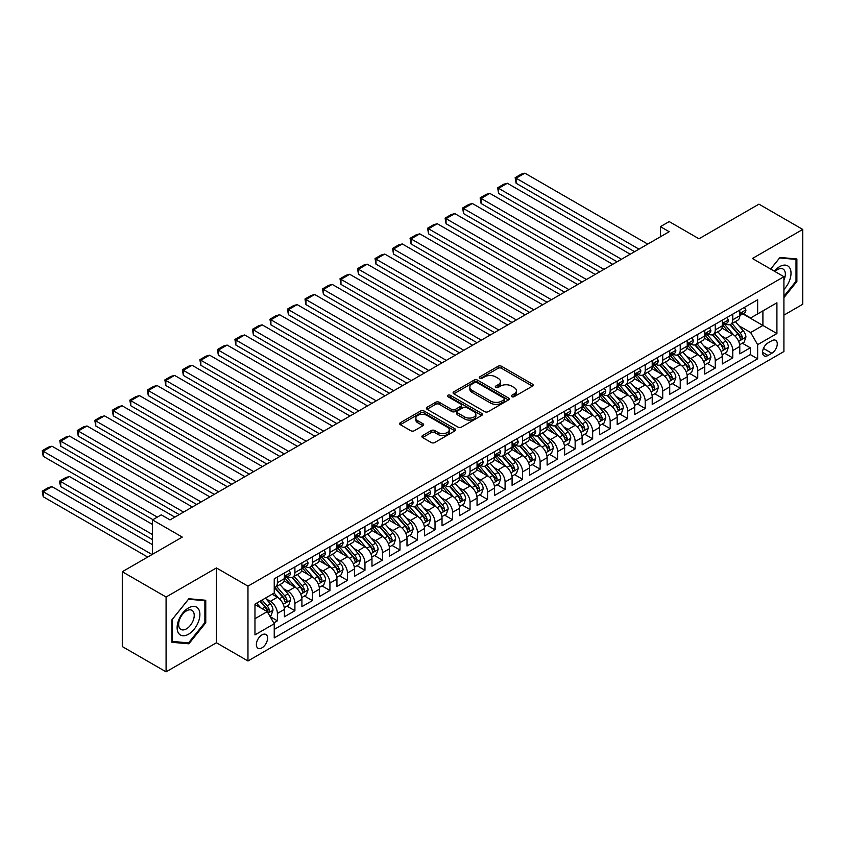 <?xml version="1.0" encoding="UTF-8"?>
<svg xmlns="http://www.w3.org/2000/svg" width="845" height="845" viewBox="0 0 845 845"><rect width="100%" height="100%" fill="white"/><g stroke="black" fill="none" stroke-linecap="round" stroke-linejoin="round"><path stroke-width="1.27" d="M511.785 396.664A1.701 0.982 0 0 0 514.193 396.664L532.466 386.123A2.429 1.405 0 0 0 533.174 385.13A2.429 1.405 0 0 0 532.466 384.137L501.518 366.265A2.429 1.405 0 0 0 498.075 366.265L479.812 376.817A1.701 0.982 0 0 0 479.316 377.514A1.701 0.982 0 0 0 479.812 378.201A1.701 0.982 0 0 0 482.22 378.201L484.586 376.838A7.785 4.489 0 0 1 495.582 376.838L498.159 378.328A7.785 4.489 0 0 1 500.441 381.507A7.785 4.489 0 0 1 498.159 384.686L495.804 386.049A1.701 0.982 0 0 0 495.297 386.746A1.701 0.982 0 0 0 495.804 387.433A1.701 0.982 0 0 0 498.201 387.433L500.567 386.07A7.785 4.489 0 0 1 511.574 386.07L514.151 387.559A7.785 4.489 0 0 1 516.432 390.739A7.785 4.489 0 0 1 514.151 393.907L511.785 395.28A1.701 0.982 0 0 0 511.288 395.967A1.701 0.982 0 0 0 511.785 396.664L511.785 395.28M261.971 647.83A7.922 4.574 120 0 0 267.157 640.837A7.922 4.574 120 0 0 265.943 634.489A7.922 4.574 120 0 0 261.971 634.88A7.922 4.574 120 0 0 256.796 641.862A7.922 4.574 120 0 0 258.01 648.221A7.922 4.574 120 0 0 261.971 647.83M422.606 435.555A2.429 1.405 0 0 0 421.887 436.548A2.429 1.405 0 0 0 422.606 437.541L431.288 442.548A2.429 1.405 0 0 0 434.721 442.548L455.011 430.834A2.429 1.405 0 0 0 455.719 429.841A2.429 1.405 0 0 0 455.011 428.848L424.063 410.987A2.429 1.405 0 0 0 420.63 410.987L400.34 422.701A2.429 1.405 0 0 0 399.632 423.694A2.429 1.405 0 0 0 400.34 424.686L410.828 430.739A2.429 1.405 0 0 0 414.261 430.739L422.944 425.722A2.429 1.405 0 0 0 423.662 424.729A2.429 1.405 0 0 0 422.944 423.736L417.747 420.736A6.506 3.75 0 0 1 415.846 418.085A6.506 3.75 0 0 1 419.859 414.61A6.506 3.75 0 0 1 426.947 415.423L447.322 427.19A6.506 3.75 0 0 1 449.223 429.841A6.506 3.75 0 0 1 445.209 433.316A6.506 3.75 0 0 1 438.122 432.503L434.721 430.538A2.429 1.405 0 0 0 431.288 430.538L422.606 435.555L422.606 437.541M783.917 315.132L802.75 304.263L802.75 229.428L758.958 204.152L698.973 238.786L669.198 221.591L660.441 226.65L669.198 231.71L170.025 519.907L161.268 514.848L152.512 519.907L152.512 554.288M166.085 597.014L166.085 671.838L216.436 642.77L216.436 567.935L166.085 597.014L122.293 571.727L182.277 537.093L152.512 519.907M216.436 567.935L247.965 586.145L783.917 276.706L783.917 351.541L247.965 660.97L247.965 586.145M802.75 229.428L752.399 258.507L783.917 276.706M484.755 411.684A2.429 1.405 0 0 0 488.188 411.684L508.479 399.97A2.429 1.405 0 0 0 509.186 398.977A2.429 1.405 0 0 0 508.479 397.984L477.531 380.113A2.429 1.405 0 0 0 474.098 380.113L453.807 391.826A2.429 1.405 0 0 0 453.1 392.819A2.429 1.405 0 0 0 453.807 393.812L484.755 411.684M448.558 397.034A1.701 0.982 0 0 1 450.279 397.277L450.279 395.249L481.745 413.416A2.429 1.405 0 0 1 482.453 414.409A2.429 1.405 0 0 1 481.745 415.402L461.454 427.116A2.429 1.405 0 0 1 458.022 427.116L427.074 409.244L435.756 404.269L435.756 402.252L427.074 407.258A2.429 1.405 0 0 0 426.366 408.251A2.429 1.405 0 0 0 427.074 409.244L427.074 407.258M435.756 404.269A2.429 1.405 0 0 1 439.199 404.269L439.199 402.252A2.429 1.405 0 0 0 435.756 402.252M439.199 402.252L451.748 409.498A2.429 1.405 0 0 0 455.18 409.498L460.947 406.17A2.429 1.405 0 0 0 461.655 405.178A2.429 1.405 0 0 0 460.947 404.185L447.871 396.643A1.701 0.982 0 0 1 447.375 395.946A1.701 0.982 0 0 1 448.431 395.037A1.701 0.982 0 0 1 450.279 395.249M166.085 671.838L122.293 646.562L122.293 571.727M273.759 622.923L277.392 620.821L270.115 616.628M265.985 598.767L270.379 601.313A9.908 5.725 60 0 1 277.392 613.438L284.395 609.403L284.395 616.776L294.905 610.713L286.93 606.108M283.497 588.659L287.902 591.194A9.908 5.725 60 0 1 294.905 603.33L301.908 599.285L301.908 606.668L312.418 600.605L304.453 596M301.01 578.55L305.415 581.085A9.908 5.725 60 0 1 312.418 593.222L319.421 589.176L319.421 596.559L329.93 590.486L321.966 585.891M318.533 568.431L322.927 570.977A9.908 5.725 60 0 1 329.93 583.103L336.944 579.057L336.944 586.441L347.453 580.378L339.479 575.772M336.046 558.323L340.44 560.858A9.908 5.725 60 0 1 347.453 572.995L354.456 568.949L354.456 576.332L364.966 570.269L356.991 565.664M353.559 548.204L357.953 550.75A9.908 5.725 60 0 1 364.966 562.886L371.969 558.841L371.969 566.224L382.479 560.15L374.504 555.556M371.071 538.096L375.476 540.631A9.908 5.725 60 0 1 382.479 552.767L389.482 548.722L389.482 556.105L399.991 550.042L392.027 545.437M388.594 527.988L392.988 530.523A9.908 5.725 60 0 1 399.991 542.659L406.994 538.614L406.994 545.997L417.504 539.923L409.54 535.329M406.107 517.869L410.501 520.414A9.908 5.725 60 0 1 417.504 532.551L424.517 528.505L424.517 535.878L435.027 529.815L427.052 525.21M423.62 507.76L428.014 510.295A9.908 5.725 60 0 1 435.027 522.432L442.03 518.386L442.03 525.77L452.54 519.707L444.565 515.101M441.132 497.652L445.537 500.187A9.908 5.725 60 0 1 452.54 512.323L459.543 508.278L459.543 515.661L470.052 509.588L462.088 504.993M458.645 487.533L463.049 490.079A9.908 5.725 60 0 1 470.052 502.205L477.055 498.159L477.055 505.542L487.565 499.479L479.601 494.874M476.168 477.425L480.562 479.96A9.908 5.725 60 0 1 487.565 492.096L494.578 488.051L494.578 495.434L505.088 489.371L497.113 484.766M493.681 467.306L498.075 469.852A9.908 5.725 60 0 1 505.088 481.988L512.091 477.943L512.091 485.326L522.601 479.252L514.626 474.658M511.193 457.198L515.587 459.733A9.908 5.725 60 0 1 522.601 471.869L529.604 467.824L529.604 475.207L540.113 469.144L532.139 464.539M528.706 447.089L533.111 449.624A9.908 5.725 60 0 1 540.113 461.761L547.116 457.715L547.116 465.099L557.626 459.036L549.662 454.43M546.229 436.971L550.623 439.516A9.908 5.725 60 0 1 557.626 451.652L564.629 447.607L564.629 454.99L575.139 448.917L567.175 444.322M563.742 426.862L568.136 429.397A9.908 5.725 60 0 1 575.139 441.534L582.152 437.488L582.152 444.871L592.662 438.808L584.687 434.203M581.254 416.754L585.648 419.289A9.908 5.725 60 0 1 592.662 431.425L599.665 427.38L599.665 434.763L610.174 428.69L602.2 424.095M598.767 406.635L603.172 409.181A9.908 5.725 60 0 1 610.174 421.317L617.177 417.272L617.177 424.644L627.687 418.581L619.723 413.976M616.28 396.527L620.684 399.062A9.908 5.725 60 0 1 627.687 411.198L634.69 407.153L634.69 414.536L645.2 408.473L637.236 403.868M633.803 386.418L638.197 388.953A9.908 5.725 60 0 1 645.2 401.09L652.213 397.044L652.213 404.428L662.723 398.354L654.748 393.759M651.315 376.3L655.709 378.845A9.908 5.725 60 0 1 662.723 390.971L669.726 386.925L669.726 394.309L680.236 388.246L672.261 383.641M668.828 366.191L673.222 368.726A9.908 5.725 60 0 1 680.236 380.863L687.238 376.817L687.238 384.2L697.748 378.137L689.773 373.532M686.341 356.072L690.745 358.618A9.908 5.725 60 0 1 697.748 370.754L704.751 366.709L704.751 374.092L715.261 368.019L707.297 363.424M703.864 345.964L708.258 348.499A9.908 5.725 60 0 1 715.261 360.635L722.264 356.59L722.264 363.973L732.773 357.91L732.773 350.527A9.908 5.725 -120 0 0 725.77 338.391L721.376 335.856M724.809 353.305L732.773 357.91M284.395 609.403A9.908 5.725 -120 0 0 277.392 597.267L272.132 594.225M301.908 599.285A9.908 5.725 -120 0 0 294.905 587.148L284.068 580.895M319.421 589.176A9.908 5.725 -120 0 0 312.418 577.04L301.591 570.787M336.944 579.057A9.908 5.725 -120 0 0 329.93 566.932L319.104 560.679M354.456 568.949A9.908 5.725 -120 0 0 347.453 556.813L336.616 550.56M371.969 558.841A9.908 5.725 -120 0 0 364.966 546.704L354.129 540.451M389.482 548.722A9.908 5.725 -120 0 0 382.479 536.586L371.642 530.333M406.994 538.614A9.908 5.725 -120 0 0 399.991 526.477L389.165 520.224M424.517 528.505A9.908 5.725 -120 0 0 417.504 516.369L406.677 510.116M442.03 518.386A9.908 5.725 -120 0 0 435.027 506.25L424.19 499.997M459.543 508.278A9.908 5.725 -120 0 0 452.54 496.142L441.703 489.889M477.055 498.159A9.908 5.725 -120 0 0 470.052 486.033L459.226 479.78M494.578 488.051A9.908 5.725 -120 0 0 487.565 475.915L476.738 469.662M512.091 477.943A9.908 5.725 -120 0 0 505.088 465.806L494.251 459.553M529.604 467.824A9.908 5.725 -120 0 0 522.601 455.698L511.764 449.434M547.116 457.715A9.908 5.725 -120 0 0 540.113 445.579L529.276 439.326M564.629 447.607A9.908 5.725 -120 0 0 557.626 435.471L546.799 429.218M582.152 437.488A9.908 5.725 -120 0 0 575.139 425.352L564.312 419.099M599.665 427.38A9.908 5.725 -120 0 0 592.662 415.244L581.825 408.991M617.177 417.272A9.908 5.725 -120 0 0 610.174 405.135L599.337 398.882M634.69 407.153A9.908 5.725 -120 0 0 627.687 395.016L616.861 388.763M652.213 397.044A9.908 5.725 -120 0 0 645.2 384.908L634.373 378.655M669.726 386.925A9.908 5.725 -120 0 0 662.723 374.8L651.886 368.547M687.238 376.817A9.908 5.725 -120 0 0 680.236 364.681L669.398 358.428M704.751 366.709A9.908 5.725 -120 0 0 697.748 354.573L686.911 348.32M722.264 356.59A9.908 5.725 -120 0 0 715.261 344.464L704.434 338.201M771.834 340.715L767.978 342.943A7.679 4.436 120 0 0 762.972 349.714A7.679 4.436 120 0 0 764.144 355.861A7.679 4.436 120 0 0 767.978 355.481L771.834 353.252A7.679 4.436 120 0 0 776.851 346.492A7.679 4.436 120 0 0 775.678 340.334A7.679 4.436 120 0 0 771.834 340.715M254.968 618.698L267.231 611.622L274.234 623.758L274.234 637.912L757.648 358.819L757.648 344.665L750.645 332.529L738.889 325.737M274.234 623.758L254.968 634.88L254.968 604.143L274.234 593.021L274.234 578.857L757.648 299.764L757.648 313.917L776.914 302.795L776.914 333.543L757.648 344.665M287.807 576.586L287.902 576.639A9.908 5.725 60 0 0 292.856 577.124L299.859 573.079A9.908 5.725 -120 0 0 301.908 568.548L301.908 562.886M305.32 566.467L305.415 566.52A9.908 5.725 60 0 0 310.368 567.016L317.371 562.971A9.908 5.725 -120 0 0 319.421 558.429L319.421 552.767M322.832 556.359L322.927 556.411A9.908 5.725 60 0 0 327.881 556.897L334.884 552.852A9.908 5.725 -120 0 0 336.944 548.32L336.944 542.659M340.355 546.25L340.44 546.303A9.908 5.725 60 0 0 345.394 546.789L352.407 542.744A9.908 5.725 -120 0 0 354.456 538.212L354.456 532.54M357.868 536.131L357.953 536.184A9.908 5.725 60 0 0 362.906 536.681L369.92 532.635A9.908 5.725 -120 0 0 371.969 528.093L371.969 522.432M375.381 526.023L375.476 526.076A9.908 5.725 60 0 0 380.43 526.562L387.433 522.516A9.908 5.725 -120 0 0 389.482 517.985L389.482 512.323M392.893 515.904L392.988 515.957A9.908 5.725 60 0 0 397.942 516.453L404.945 512.408A9.908 5.725 -120 0 0 406.994 507.877L406.994 502.205M410.406 505.796L410.501 505.849A9.908 5.725 60 0 0 415.455 506.345L422.458 502.3A9.908 5.725 -120 0 0 424.517 497.758L424.517 492.096M427.929 495.688L428.014 495.74A9.908 5.725 60 0 0 432.967 496.226L439.981 492.181A9.908 5.725 -120 0 0 442.03 487.649L442.03 481.988M445.442 485.569L445.537 485.621A9.908 5.725 60 0 0 450.491 486.118L457.494 482.072A9.908 5.725 -120 0 0 459.543 477.531L459.543 471.869M462.954 475.46L463.049 475.513A9.908 5.725 60 0 0 468.003 475.999L475.006 471.954A9.908 5.725 -120 0 0 477.055 467.422L477.055 461.761M480.467 465.352L480.562 465.405A9.908 5.725 60 0 0 485.516 465.891L492.519 461.845A9.908 5.725 -120 0 0 494.578 457.314L494.578 451.652M497.99 455.233L498.075 455.286A9.908 5.725 60 0 0 503.028 455.782L510.042 451.737A9.908 5.725 -120 0 0 512.091 447.195L512.091 441.534M515.503 445.125L515.587 445.178A9.908 5.725 60 0 0 520.541 445.664L527.555 441.618A9.908 5.725 -120 0 0 529.604 437.087L529.604 431.425M533.015 435.006L533.111 435.069A9.908 5.725 60 0 0 538.064 435.555L545.067 431.51A9.908 5.725 -120 0 0 547.116 426.978L547.116 421.306M550.528 424.898L550.623 424.95A9.908 5.725 60 0 0 555.577 425.447L562.58 421.401A9.908 5.725 -120 0 0 564.629 416.86L564.629 411.198M568.041 414.789L568.136 414.842A9.908 5.725 60 0 0 573.09 415.328L580.092 411.283A9.908 5.725 -120 0 0 582.152 406.751L582.152 401.09M585.564 404.67L585.648 404.723A9.908 5.725 60 0 0 590.602 405.22L597.616 401.174A9.908 5.725 -120 0 0 599.665 396.643L599.665 390.971M603.077 394.562L603.172 394.615A9.908 5.725 60 0 0 608.125 395.111L615.128 391.066A9.908 5.725 -120 0 0 617.177 386.524L617.177 380.863M620.589 384.454L620.684 384.507A9.908 5.725 60 0 0 625.638 384.993L632.641 380.947A9.908 5.725 -120 0 0 634.69 376.416L634.69 370.754M638.102 374.335L638.197 374.388A9.908 5.725 60 0 0 643.151 374.884L650.154 370.839A9.908 5.725 -120 0 0 652.213 366.297L652.213 360.635M655.625 364.227L655.709 364.279A9.908 5.725 60 0 0 660.663 364.765L667.677 360.72A9.908 5.725 -120 0 0 669.726 356.189L669.726 350.527M673.138 354.118L673.222 354.171A9.908 5.725 60 0 0 678.176 354.657L685.189 350.612A9.908 5.725 -120 0 0 687.238 346.08L687.238 340.419M690.65 343.999L690.745 344.052A9.908 5.725 60 0 0 695.699 344.549L702.702 340.503A9.908 5.725 -120 0 0 704.751 335.961L704.751 330.3M708.163 333.891L708.258 333.944A9.908 5.725 60 0 0 713.212 334.43L720.215 330.384A9.908 5.725 -120 0 0 722.264 325.853L722.264 320.192M274.234 629.419L750.297 354.573L750.297 347.791L739.787 353.865L739.787 346.482A9.908 5.725 -120 0 0 732.773 334.345L721.947 328.092M725.675 323.772L725.77 323.825A9.908 5.725 -120 0 0 730.724 324.322A9.908 5.725 -120 0 0 732.773 319.79L732.773 314.118M730.724 324.322L737.727 320.276A9.908 5.725 -120 0 0 739.787 315.745L739.787 310.073M277.392 577.04L277.392 582.701A9.908 5.725 60 0 1 275.333 587.233A9.908 5.725 60 0 1 274.234 587.634M275.333 587.233L282.346 583.198A9.908 5.725 -120 0 0 284.395 578.656L284.395 572.995M294.905 566.932L294.905 572.593A9.908 5.725 60 0 1 292.856 577.124M312.418 556.813L312.418 562.474A9.908 5.725 60 0 1 310.368 567.016M329.93 546.704L329.93 552.366A9.908 5.725 60 0 1 327.881 556.897M347.453 536.586L347.453 542.258A9.908 5.725 60 0 1 345.394 546.789M364.966 526.477L364.966 532.139A9.908 5.725 60 0 1 362.906 536.681M382.479 516.369L382.479 522.03A9.908 5.725 60 0 1 380.43 526.562M399.991 506.25L399.991 511.912A9.908 5.725 60 0 1 397.942 516.453M417.504 496.142L417.504 501.803A9.908 5.725 60 0 1 415.455 506.345M435.027 486.033L435.027 491.695A9.908 5.725 60 0 1 432.967 496.226M452.54 475.915L452.54 481.576A9.908 5.725 60 0 1 450.491 486.118M470.052 465.806L470.052 471.468A9.908 5.725 60 0 1 468.003 475.999M487.565 455.698L487.565 461.359A9.908 5.725 60 0 1 485.516 465.891M505.088 445.579L505.088 451.241A9.908 5.725 60 0 1 503.028 455.782M522.601 435.471L522.601 441.132A9.908 5.725 60 0 1 520.541 445.664M540.113 425.352L540.113 431.024A9.908 5.725 60 0 1 538.064 435.555M557.626 415.244L557.626 420.905A9.908 5.725 60 0 1 555.577 425.447M575.139 405.135L575.139 410.797A9.908 5.725 60 0 1 573.09 415.328M592.662 395.016L592.662 400.678A9.908 5.725 60 0 1 590.602 405.22M610.174 384.908L610.174 390.57A9.908 5.725 60 0 1 608.125 395.111M627.687 374.8L627.687 380.461A9.908 5.725 60 0 1 625.638 384.993M645.2 364.681L645.2 370.342A9.908 5.725 60 0 1 643.151 374.884M662.723 354.573L662.723 360.234A9.908 5.725 60 0 1 660.663 364.765M680.236 344.454L680.236 350.126A9.908 5.725 60 0 1 678.176 354.657M697.748 334.345L697.748 340.007A9.908 5.725 60 0 1 695.699 344.549M715.261 324.237L715.261 329.899A9.908 5.725 60 0 1 713.212 334.43M715.261 360.635L715.261 368.019M697.748 370.754L697.748 378.137M680.236 380.863L680.236 388.246M662.723 390.971L662.723 398.354M645.2 401.09L645.2 408.473M627.687 411.198L627.687 418.581M610.174 421.317L610.174 428.69M592.662 431.425L592.662 438.808M575.139 441.534L575.139 448.917M557.626 451.652L557.626 459.036M540.113 461.761L540.113 469.144M522.601 471.869L522.601 479.252M505.088 481.988L505.088 489.371M487.565 492.096L487.565 499.479M470.052 502.205L470.052 509.588M452.54 512.323L452.54 519.707M435.027 522.432L435.027 529.815M417.504 532.551L417.504 539.923M399.991 542.659L399.991 550.042M382.479 552.767L382.479 560.15M364.966 562.886L364.966 570.269M347.453 572.995L347.453 580.378M329.93 583.103L329.93 590.486M312.418 593.222L312.418 600.605M294.905 603.33L294.905 610.713M277.392 613.438L277.392 620.821M267.231 611.622L254.968 604.545M750.645 332.529L762.908 325.452L762.908 310.886L776.914 302.795M742.839 313.865L776.914 333.543M743.199 313.664L750.645 317.963L757.648 313.917M216.436 642.77L247.965 660.97M660.441 226.65L660.441 236.769M742.322 343.197L750.297 347.791M750.297 354.573L757.648 358.819M783.917 297.63L796.877 281.501L796.877 258.971L779.977 257.461L770.661 269.048M171.947 642.306L188.847 643.816L205.757 622.786L205.757 600.256L188.847 598.746L171.947 619.765L171.947 642.306M796.011 280.994L796.877 281.501M204.881 622.279L205.757 622.786M187.062 642.781L188.847 643.816M512.471 396.907L514.151 395.935A7.785 4.489 0 0 0 516.432 392.756L516.432 390.739M500.441 381.507L500.441 383.524A7.785 4.489 0 0 1 498.159 386.704L496.48 387.675M532.434 386.144L501.518 368.293A2.429 1.405 0 0 0 498.075 368.293L480.488 378.444M508.447 399.981L477.531 382.141A2.429 1.405 0 0 0 474.098 382.141L453.839 393.833L453.807 391.826M504.18 399.674A1.701 0.982 0 0 0 504.676 398.977A1.701 0.982 0 0 0 504.18 398.28L477.013 382.595A1.701 0.982 0 0 0 474.605 382.595L472.112 384.031A7.785 4.489 0 0 0 469.841 387.211A7.785 4.489 0 0 0 472.112 390.39L490.681 401.111A7.785 4.489 0 0 0 501.687 401.111L504.18 399.674L504.18 401.692A1.701 0.982 0 0 0 504.676 400.995L504.676 398.977M469.841 387.211L469.841 389.239A7.785 4.489 0 0 0 472.112 392.407L472.112 390.39M504.18 401.692L501.687 403.128A7.785 4.489 0 0 1 490.681 403.128L472.112 392.407M439.199 404.269L451.748 411.515A2.429 1.405 0 0 0 455.18 411.515L460.947 408.198A2.429 1.405 0 0 0 461.655 407.205L461.655 405.178M450.279 397.277L481.713 415.423M464.771 417.018A6.506 3.75 0 0 0 471.859 417.831A6.506 3.75 0 0 0 475.872 414.356A6.506 3.75 0 0 0 473.96 411.705L466.789 407.565A2.429 1.405 0 0 0 463.345 407.565L457.589 410.881A2.429 1.405 0 0 0 456.881 411.874A2.429 1.405 0 0 0 457.589 412.867L464.771 417.018L464.771 419.036A6.506 3.75 0 0 0 471.859 419.849A6.506 3.75 0 0 0 475.872 416.384L475.872 414.356M456.881 411.874L456.881 413.902A2.429 1.405 0 0 0 457.589 414.895L457.589 412.867M464.771 419.036L457.589 414.895M449.223 429.841L449.223 431.869A6.506 3.75 0 0 1 445.209 435.333A6.506 3.75 0 0 1 438.122 434.52L434.721 432.566A2.429 1.405 0 0 0 431.288 432.566L422.637 437.552M415.846 418.085L415.846 420.102A6.506 3.75 0 0 0 417.747 422.764L417.747 420.736M422.944 423.736L422.944 425.722L417.747 422.764M454.98 430.855L424.063 413.004A2.429 1.405 0 0 0 420.63 413.004L400.372 424.697M739.639 344.749L744.16 342.13L745.913 337.081A6.559 3.792 -120 0 0 743.357 330.913L735.351 321.649M733.756 334.99L724.609 324.395M516.115 223.724L599.58 271.9L481.09 203.497L480.129 197.878L486.255 194.339L489.846 193.378L481.09 198.438L481.09 203.497M728.548 331.905L723.236 325.758A15.728 9.084 -120 0 0 722.75 325.209M729.837 324.681L737.928 334.05A6.559 3.792 60 0 1 740.273 338.57C741.255 339.891 741.952 339.489 742.375 337.356A6.559 3.792 -120 0 0 740.03 332.835L732.023 323.572M730.312 324.522L739.005 334.599A3.348 1.933 60 0 1 739.85 335.898L742.375 337.356M740.273 338.57L740.748 339.352M638.989 249.148L516.115 178.21L516.115 183.27L634.606 251.683M744.424 307.4L745.913 309.978A6.559 3.792 60 0 1 744.551 312.882L741.223 314.805A6.559 3.792 -120 0 0 742.375 313.294L742.227 312.703M647.745 244.099L524.872 173.162L516.115 178.21L515.154 177.661L521.28 174.123L524.872 173.162M739.998 315.111L740.03 315.111A6.559 3.792 -120 0 0 741.223 314.805M741.519 312.798L742.375 313.294C741.952 312.301 741.255 312.703 740.273 314.498A6.559 3.792 60 0 1 739.787 315.438M516.115 183.27L515.154 177.661M783.917 289.486A16.097 9.295 120 0 0 790.804 270.812A16.097 9.295 120 0 0 779.629 266.65A16.097 9.295 120 0 0 774.358 271.182M783.917 280.117A11.027 6.369 120 0 0 783.072 269.048A11.027 6.369 120 0 0 777.558 269.597A11.027 6.369 120 0 0 775.013 271.562M770.693 269.069L779.629 257.957L796.011 259.415L796.011 281.258L783.917 296.289M794.923 258.792L796.011 259.415M198.364 621.962A16.097 9.295 120 0 0 194.192 606.404A16.097 9.295 120 0 0 178.644 620.198A16.097 9.295 120 0 0 182.805 635.746A16.097 9.295 120 0 0 198.364 621.962M193.178 620.484A11.027 6.369 120 0 0 191.942 610.333A11.027 6.369 120 0 0 179.679 619.279A11.027 6.369 120 0 0 180.914 629.43A11.027 6.369 120 0 0 193.178 620.484M172.126 641.45L172.126 619.617L188.498 599.242L204.881 600.7L204.881 622.543L188.498 642.918L171.947 641.344M203.793 600.077L204.881 600.7M722.126 354.858L726.647 352.249L728.401 347.189A6.559 3.792 -120 0 0 725.844 341.021L717.838 331.758M716.233 345.098L707.085 334.514M498.603 233.833L582.057 282.019L463.578 213.605L462.606 207.997L468.743 204.458L472.334 203.497L463.578 208.546L463.578 213.605M711.036 342.014L705.723 335.866A15.728 9.084 -120 0 0 705.237 335.328M712.314 334.789L720.415 344.158A6.559 3.792 60 0 1 722.75 348.679C723.742 349.999 724.44 349.598 724.852 347.464A6.559 3.792 -120 0 0 722.517 342.943L714.511 333.68M712.789 334.641L721.493 344.707A3.348 1.933 60 0 1 722.338 346.017L724.852 347.464M722.75 348.679L723.236 349.46M704.603 364.966L709.135 362.357L710.888 357.298A6.559 3.792 -120 0 0 708.332 351.14L700.325 341.876M698.72 355.217L689.573 344.623M481.09 243.941L564.544 292.127L446.054 223.724L445.093 218.105L451.219 214.567L454.811 213.605L446.054 218.665L446.054 223.724M693.513 352.133L688.21 345.985A15.728 9.084 -120 0 0 687.724 345.436M694.801 344.897L702.903 354.277A6.559 3.792 60 0 1 705.237 358.798C706.219 360.118 706.927 359.706 707.339 357.583A6.559 3.792 -120 0 0 704.994 353.062L696.998 343.799M695.277 344.749L703.98 354.815A3.348 1.933 60 0 1 704.814 356.125L707.339 357.583M705.237 358.798L705.712 359.569M687.091 375.085L691.622 372.465L693.365 367.417A6.559 3.792 -120 0 0 690.809 361.248L682.813 351.985M681.207 365.325L672.06 354.731M463.578 254.06L547.032 302.246L428.542 233.833L427.581 228.224L433.707 224.675L437.298 223.724L428.542 228.773L428.542 233.833M676 362.241L670.698 356.094A15.728 9.084 -120 0 0 670.201 355.544M677.289 355.016L685.379 364.385A6.559 3.792 60 0 1 687.724 368.906C688.707 370.226 689.414 369.825 689.826 367.691A6.559 3.792 -120 0 0 687.481 363.17L679.486 353.907M677.764 354.858L686.457 364.934A3.348 1.933 60 0 1 687.302 366.234L689.826 367.691M687.724 368.906L688.2 369.687M669.578 385.193L674.099 382.584L675.852 377.525A6.559 3.792 -120 0 0 673.296 371.367L665.29 362.093M663.695 375.433L654.548 364.85M446.054 264.168L529.519 312.354L411.029 243.941L410.068 238.332L416.194 234.794L419.785 233.833L411.029 238.892L411.029 243.941M658.487 372.349L653.174 366.202A15.728 9.084 -120 0 0 652.689 365.663M659.776 365.124L667.867 374.493A6.559 3.792 60 0 1 670.212 379.014C671.194 380.334 671.891 379.933 672.314 377.81A6.559 3.792 -120 0 0 669.969 373.279L661.962 364.015M660.251 364.977L668.944 375.043A3.348 1.933 60 0 1 669.789 376.352L672.314 377.81M670.212 379.014L670.687 379.796M621.466 259.267L498.603 188.329L498.603 193.378L617.093 261.792M726.911 317.509L728.401 320.086A6.559 3.792 60 0 1 727.038 322.991L723.711 324.913A6.559 3.792 -120 0 0 724.852 323.403L724.714 322.822M630.222 254.208L507.359 183.27L498.603 188.329L497.642 187.77L503.768 184.231L507.359 183.27M722.486 325.219L722.517 325.219A6.559 3.792 -120 0 0 723.711 324.913M724.007 322.917L724.852 323.403C724.44 322.41 723.742 322.822 722.75 324.617A6.559 3.792 60 0 1 722.264 325.547M498.603 193.378L497.642 187.77M603.953 269.375L480.129 197.878M709.399 327.617L710.888 330.205A6.559 3.792 60 0 1 709.525 333.11L706.198 335.021A6.559 3.792 -120 0 0 707.339 333.511L707.202 332.93M612.71 264.316L489.846 193.378M704.973 335.338L704.994 335.338A6.559 3.792 -120 0 0 706.198 335.021M706.494 333.025L707.339 333.511C706.927 332.529 706.23 332.93 705.237 334.726A6.559 3.792 60 0 1 704.751 335.666M586.441 279.484L462.606 207.997M691.875 337.736L693.365 340.313A6.559 3.792 60 0 1 692.013 343.218L688.686 345.14A6.559 3.792 -120 0 0 689.826 343.63L689.689 343.049M595.197 274.435L472.334 203.497M687.46 345.447L687.481 345.447A6.559 3.792 -120 0 0 688.686 345.14M688.981 343.133L689.826 343.63C689.414 342.637 688.707 343.038 687.724 344.844A6.559 3.792 60 0 1 687.238 345.774M568.928 289.603L445.093 218.105M674.363 347.844L675.852 350.421A6.559 3.792 60 0 1 674.49 353.326L671.162 355.249A6.559 3.792 -120 0 0 672.314 353.738L672.176 353.157M577.684 284.543L454.811 213.605M669.948 355.555L669.969 355.555A6.559 3.792 -120 0 0 671.162 355.249M671.458 353.252L672.314 353.738C671.902 352.745 671.194 353.157 670.212 354.953A6.559 3.792 60 0 1 669.726 355.882M652.065 395.312L656.586 392.693L658.339 387.633A6.559 3.792 -120 0 0 655.783 381.475L647.777 372.212M646.171 385.552L637.035 374.958M428.542 274.276L511.996 322.463L393.516 254.06L392.545 248.441L398.682 244.902L402.273 243.941L393.516 249L393.516 254.06M640.975 382.468L635.662 376.321A15.728 9.084 -120 0 0 635.176 375.771M642.263 375.233L650.354 384.612A6.559 3.792 60 0 1 652.689 389.133C653.681 390.453 654.379 390.052 654.79 387.918A6.559 3.792 -120 0 0 652.456 383.398L644.45 374.134M642.739 375.085L651.432 385.151A3.348 1.933 60 0 1 652.277 386.461L654.79 387.918M652.689 389.133L653.174 389.915M551.405 299.711L427.581 228.224M656.85 357.963L658.339 360.54A6.559 3.792 60 0 1 656.977 363.445L653.65 365.367A6.559 3.792 -120 0 0 654.79 363.846L654.653 363.265M560.172 294.651L437.298 223.724M652.424 365.674L652.456 365.674A6.559 3.792 -120 0 0 653.65 365.367M653.945 363.361L654.79 363.846C654.379 362.864 653.681 363.265 652.689 365.061A6.559 3.792 60 0 1 652.213 366.001M634.542 405.42L639.073 402.811L640.827 397.752A6.559 3.792 -120 0 0 638.271 391.584L630.264 382.32M628.659 395.661L619.512 385.066M411.029 284.395L494.483 332.581L375.993 264.168L375.032 258.559L381.169 255.021L384.76 254.06L375.993 259.109L375.993 264.168M623.452 392.576L618.149 386.429A15.728 9.084 -120 0 0 617.663 385.88M624.74 385.352L632.842 394.721A6.559 3.792 60 0 1 635.176 399.241C636.169 400.562 636.866 400.16 637.278 398.027A6.559 3.792 -120 0 0 634.944 393.506L626.937 384.243M625.215 385.193L633.919 395.27A3.348 1.933 60 0 1 634.764 396.58L637.278 398.027M635.176 399.241L635.651 400.023M533.892 309.83L410.068 238.332M639.338 368.071L640.827 370.649A6.559 3.792 60 0 1 639.464 373.553L636.137 375.476A6.559 3.792 -120 0 0 637.278 373.965L637.141 373.384M542.648 304.77L419.785 233.833M634.912 375.782L634.944 375.782A6.559 3.792 -120 0 0 636.137 375.476M636.433 373.469L637.278 373.965C636.866 372.972 636.169 373.374 635.176 375.18A6.559 3.792 60 0 1 634.69 376.109M617.03 415.529L621.561 412.92L623.304 407.86A6.559 3.792 -120 0 0 620.748 401.702L612.752 392.429M611.146 405.769L601.999 395.185M393.516 294.504L476.971 342.69L358.481 274.276L357.519 268.668L363.646 265.129L367.237 264.168L358.481 269.228L358.481 274.276M605.939 402.685L600.637 396.548A15.728 9.084 -120 0 0 600.151 395.999M607.228 395.46L615.318 404.829A6.559 3.792 60 0 1 617.663 409.36C618.646 410.681 619.353 410.269 619.765 408.146A6.559 3.792 -120 0 0 617.42 403.625L609.425 394.351M607.703 395.312L616.406 405.378A3.348 1.933 60 0 1 617.241 406.688L619.765 408.146M617.663 409.36L618.139 410.131M516.38 319.938L392.545 248.441M621.825 378.18L623.304 380.757A6.559 3.792 60 0 1 621.952 383.662L618.624 385.584A6.559 3.792 -120 0 0 619.765 384.074L619.628 383.493M525.136 314.879L402.273 243.941M617.399 385.89L617.42 385.89A6.559 3.792 -120 0 0 618.624 385.584M618.92 383.588L619.765 384.074C619.353 383.081 618.656 383.493 617.663 385.288A6.559 3.792 60 0 1 617.177 386.218M599.517 425.648L604.038 423.028L605.791 417.979A6.559 3.792 -120 0 0 603.235 411.811L595.239 402.547M593.634 415.888L584.486 405.294M375.993 304.612L459.458 352.798L340.968 284.395L340.007 278.776L346.133 275.238L349.724 274.276L340.968 279.336L340.968 284.395M588.426 412.804L583.113 406.656A15.728 9.084 -120 0 0 582.627 406.107M589.715 405.579L597.806 414.948A6.559 3.792 60 0 1 600.151 419.469C601.133 420.789 601.83 420.387 602.253 418.254A6.559 3.792 -120 0 0 599.908 413.733L591.912 404.47M590.19 405.42L598.883 415.486A3.348 1.933 60 0 1 599.728 416.796L602.253 418.254M600.151 419.469L600.626 420.25M498.867 330.046L375.032 258.559M604.302 388.299L605.791 390.876A6.559 3.792 60 0 1 604.439 393.781L601.112 395.703A6.559 3.792 -120 0 0 602.253 394.182L602.115 393.601M507.623 324.998L384.76 254.06M599.887 396.009L599.908 396.009A6.559 3.792 -120 0 0 601.112 395.703M601.397 393.696L602.253 394.182C601.841 393.2 601.133 393.601 600.151 395.397A6.559 3.792 60 0 1 599.665 396.337M582.004 435.756L586.525 433.147L588.278 428.088A6.559 3.792 -120 0 0 585.722 421.919L577.716 412.656M576.121 425.996L566.974 415.413M358.481 314.731L441.946 362.917L323.455 294.504L322.494 288.895L328.62 285.356L332.212 284.395L323.455 289.444L323.455 294.504M570.914 422.912L565.601 416.765A15.728 9.084 -120 0 0 565.115 416.215M572.202 415.687L580.293 425.056A6.559 3.792 60 0 1 582.638 429.577C583.62 430.897 584.317 430.496 584.74 428.362A6.559 3.792 -120 0 0 582.395 423.841L574.389 414.578M572.678 415.529L581.371 425.605A3.348 1.933 60 0 1 582.216 426.915L584.74 428.362M582.638 429.577L583.113 430.358M481.354 340.165L357.519 268.668M586.789 398.407L588.278 400.984A6.559 3.792 60 0 1 586.916 403.889L583.589 405.811A6.559 3.792 -120 0 0 584.74 404.301L584.592 403.72M490.111 335.106L367.237 264.168M582.363 406.118L582.395 406.118A6.559 3.792 -120 0 0 583.589 405.811M583.884 403.815L584.74 404.301C584.317 403.308 583.62 403.72 582.638 405.515A6.559 3.792 60 0 1 582.152 406.445M564.492 445.864L569.012 443.255L570.766 438.196A6.559 3.792 -120 0 0 568.21 432.038L560.203 422.775M558.598 436.104L549.451 425.521M340.968 324.839L424.422 373.025L305.943 304.612L304.971 299.003L311.108 295.465L314.699 294.504L305.943 299.563L305.943 304.612M553.401 433.031L548.088 426.883A15.728 9.084 -120 0 0 547.602 426.334M554.679 425.795L562.781 435.175A6.559 3.792 60 0 1 565.115 439.696C566.108 441.016 566.805 440.604 567.217 438.481A6.559 3.792 -120 0 0 564.882 433.96L556.876 424.686M555.154 425.648L563.858 435.714A3.348 1.933 60 0 1 564.703 437.023L567.217 438.481M565.115 439.696L565.601 440.467M463.831 350.274L340.007 278.776M569.276 408.515L570.766 411.092A6.559 3.792 60 0 1 569.403 413.997L566.076 415.92A6.559 3.792 -120 0 0 567.217 414.409L567.079 413.828M472.587 345.214L349.724 274.276M564.851 416.226L564.882 416.226A6.559 3.792 -120 0 0 566.076 415.92M566.372 413.923L567.217 414.409C566.805 413.427 566.108 413.828 565.115 415.624A6.559 3.792 60 0 1 564.629 416.564M546.968 455.983L551.5 453.364L553.253 448.315A6.559 3.792 -120 0 0 550.697 442.146L542.691 432.883M541.085 446.223L531.938 435.629M323.455 334.958L406.91 383.134L288.42 314.731L287.458 309.112L293.585 305.573L297.176 304.612L288.42 309.671L288.42 314.731M535.878 443.139L530.575 436.992A15.728 9.084 -120 0 0 530.09 436.442M537.166 435.914L545.268 445.283A6.559 3.792 60 0 1 547.602 449.804C548.585 451.124 549.292 450.723 549.704 448.589A6.559 3.792 -120 0 0 547.359 444.069L539.363 434.805M537.642 435.756L546.345 445.833A3.348 1.933 60 0 1 547.18 447.132L549.704 448.589M547.602 449.804L548.078 450.586M446.318 360.382L322.494 288.895M551.764 418.634L553.253 421.211A6.559 3.792 60 0 1 551.891 424.116L548.563 426.038A6.559 3.792 -120 0 0 549.704 424.528L549.567 423.936M455.075 355.333L332.212 284.395M547.338 426.345L547.359 426.345A6.559 3.792 -120 0 0 548.563 426.038M548.859 424.032L549.704 424.528C549.292 423.535 548.595 423.936 547.602 425.732A6.559 3.792 60 0 1 547.116 426.672M529.456 466.091L533.987 463.482L535.73 458.423A6.559 3.792 -120 0 0 533.174 452.265L525.178 442.991M523.573 456.332L514.425 445.748M305.943 345.066L389.397 393.252L270.907 324.839L269.946 319.23L276.072 315.692L279.663 314.731L270.907 319.79L270.907 324.839M518.365 453.247L513.063 447.1A15.728 9.084 -120 0 0 512.566 446.561M519.654 446.023L527.745 455.392A6.559 3.792 60 0 1 530.09 459.912C531.072 461.233 531.78 460.831 532.192 458.708A6.559 3.792 -120 0 0 529.847 454.177L521.851 444.914M520.129 445.875L528.822 455.941A3.348 1.933 60 0 1 529.667 457.251L532.192 458.708M530.09 459.912L530.565 460.694M428.806 370.501L304.971 299.003M534.241 428.742L535.73 431.32A6.559 3.792 60 0 1 534.378 434.224L531.051 436.147A6.559 3.792 -120 0 0 532.192 434.636L532.054 434.055M437.562 365.441L314.699 294.504M529.826 436.453L529.847 436.453A6.559 3.792 -120 0 0 531.051 436.147M531.347 434.15L532.192 434.636C531.78 433.643 531.072 434.055 530.09 435.851A6.559 3.792 60 0 1 529.604 436.78M411.293 380.609L287.458 309.112M516.728 438.851L518.217 441.439A6.559 3.792 60 0 1 516.855 444.343L513.528 446.255A6.559 3.792 -120 0 0 514.679 444.745L514.542 444.164M420.049 375.55L297.176 304.612M512.313 446.572L512.334 446.572A6.559 3.792 -120 0 0 513.528 446.255M513.823 444.259L514.679 444.745C514.267 443.762 513.559 444.164 512.577 445.959A6.559 3.792 60 0 1 512.091 446.899M393.77 390.717L269.946 319.23M499.215 448.97L500.705 451.547A6.559 3.792 60 0 1 499.342 454.452L496.015 456.374A6.559 3.792 -120 0 0 497.156 454.863L497.018 454.283M402.537 385.669L279.663 314.731M494.79 456.68L494.821 456.68A6.559 3.792 -120 0 0 496.015 456.374M496.311 454.367L497.156 454.863C496.744 453.871 496.047 454.272 495.054 456.078A6.559 3.792 60 0 1 494.578 457.008M511.943 476.2L516.464 473.591L518.217 468.531A6.559 3.792 -120 0 0 515.661 462.373L507.655 453.11M506.06 466.451L496.913 455.856M288.42 355.175L371.884 403.361L253.394 334.958L252.433 329.339L258.559 325.8L262.151 324.839L253.394 329.899L253.394 334.958M500.853 463.366L495.54 457.219A15.728 9.084 -120 0 0 495.054 456.67M502.141 456.131L510.232 465.51A6.559 3.792 60 0 1 512.577 470.031C513.559 471.352 514.256 470.94 514.679 468.817A6.559 3.792 -120 0 0 512.334 464.296L504.328 455.032M502.617 455.983L511.309 466.049A3.348 1.933 60 0 1 512.154 467.359L514.679 468.817M512.577 470.031L513.052 470.802M494.431 486.319L498.951 483.699L500.705 478.65A6.559 3.792 -120 0 0 498.149 472.482L490.142 463.218M488.537 476.559L479.4 465.965M270.907 365.293L354.361 413.48L235.882 345.066L234.91 339.458L241.047 335.919L244.638 334.958L235.882 340.007L235.882 345.066M483.34 473.475L478.027 467.327A15.728 9.084 -120 0 0 477.541 466.778M484.629 466.25L492.719 475.619A6.559 3.792 60 0 1 495.054 480.14C496.047 481.46 496.744 481.058 497.156 478.925A6.559 3.792 -120 0 0 494.821 474.404L486.815 465.141M485.104 466.091L493.797 476.168A3.348 1.933 60 0 1 494.642 477.467L497.156 478.925M495.054 480.14L495.54 480.921M476.907 496.427L481.439 493.818L483.192 488.759A6.559 3.792 -120 0 0 480.636 482.601L472.63 473.327M471.024 486.667L461.877 476.084M253.394 375.402L336.849 423.588L218.359 355.175L217.397 349.566L223.534 346.027L227.125 345.066L218.359 350.126L218.359 355.175M465.817 483.583L460.514 477.436A15.728 9.084 -120 0 0 460.029 476.897M467.105 476.358L475.207 485.727A6.559 3.792 60 0 1 477.541 490.248C478.534 491.568 479.231 491.167 479.643 489.044A6.559 3.792 -120 0 0 477.309 484.523L469.302 475.249M467.581 476.21L476.284 486.276A3.348 1.933 60 0 1 477.129 487.586L479.643 489.044M477.541 490.248L478.016 491.029M376.257 400.836L252.433 329.339M481.703 459.078L483.192 461.655A6.559 3.792 60 0 1 481.83 464.56L478.502 466.482A6.559 3.792 -120 0 0 479.643 464.972L479.506 464.391M385.014 395.777L262.151 324.839M477.277 466.789L477.309 466.789A6.559 3.792 -120 0 0 478.502 466.482M478.798 464.486L479.643 464.972C479.231 463.979 478.534 464.391 477.541 466.186A6.559 3.792 60 0 1 477.055 467.116M459.395 506.546L463.926 503.926L465.669 498.867A6.559 3.792 -120 0 0 463.113 492.709L455.117 483.446M453.511 496.786L444.364 486.192M235.882 385.51L319.336 433.696L200.846 365.293L199.885 359.674L206.011 356.136L209.602 355.175L200.846 360.234L200.846 365.293M448.304 493.702L443.002 487.554A15.728 9.084 -120 0 0 442.516 487.005M449.593 486.477L457.684 495.846A6.559 3.792 60 0 1 460.029 500.367C461.011 501.687 461.719 501.286 462.13 499.152A6.559 3.792 -120 0 0 459.786 494.631L451.79 485.368M450.068 486.319L458.772 496.385A3.348 1.933 60 0 1 459.606 497.694L462.13 499.152M460.029 500.367L460.504 501.148M358.745 410.945L234.91 339.458M464.19 469.197L465.669 471.774A6.559 3.792 60 0 1 464.317 474.679L460.99 476.601A6.559 3.792 -120 0 0 462.13 475.08L461.993 474.499M367.501 405.885L244.638 334.958M459.764 476.907L459.786 476.907A6.559 3.792 -120 0 0 460.99 476.601M461.286 474.594L462.13 475.08C461.719 474.098 461.021 474.499 460.029 476.295A6.559 3.792 60 0 1 459.543 477.235M441.882 516.654L446.403 514.045L448.156 508.986A6.559 3.792 -120 0 0 445.6 502.817L437.604 493.554M435.999 506.894L426.852 496.3M218.359 395.629L301.823 443.815L183.333 375.402L182.372 369.793L188.498 366.255L192.09 365.293L183.333 370.342L183.333 375.402M430.792 503.81L425.479 497.663A15.728 9.084 -120 0 0 424.993 497.113M432.08 496.585L440.171 505.954A6.559 3.792 60 0 1 442.516 510.475C443.498 511.795 444.195 511.394 444.618 509.26A6.559 3.792 -120 0 0 442.273 504.74L434.277 495.476M432.555 496.427L441.248 506.504A3.348 1.933 60 0 1 442.093 507.813L444.618 509.26M442.516 510.475L442.991 511.257M341.232 421.063L217.397 349.566M446.667 479.305L448.156 481.882A6.559 3.792 60 0 1 446.804 484.787L443.477 486.709A6.559 3.792 -120 0 0 444.618 485.199L444.481 484.618M349.988 416.004L227.125 345.066M442.252 487.016L442.273 487.016A6.559 3.792 -120 0 0 443.477 486.709M443.762 484.703L444.618 485.199C444.206 484.206 443.498 484.607 442.516 486.414A6.559 3.792 60 0 1 442.03 487.343M424.37 526.762L428.89 524.154L430.644 519.094A6.559 3.792 -120 0 0 428.088 512.936L420.081 503.673M418.486 517.003L409.339 506.419M200.846 405.737L284.311 453.923L165.821 385.51L164.859 379.901L170.986 376.363L174.577 375.402L165.821 380.461L165.821 385.51M413.279 513.918L407.966 507.782A15.728 9.084 -120 0 0 407.48 507.232M414.568 506.694L422.658 516.063A6.559 3.792 60 0 1 425.003 520.594C425.986 521.914 426.683 521.502 427.105 519.379A6.559 3.792 -120 0 0 424.76 514.858L416.754 505.585M415.043 506.546L423.736 516.612A3.348 1.933 60 0 1 424.581 517.922L427.105 519.379M425.003 520.594L425.479 521.365M323.719 431.172L199.885 359.674M429.154 489.413L430.644 491.991A6.559 3.792 60 0 1 429.281 494.895L425.954 496.818A6.559 3.792 -120 0 0 427.105 495.307L426.957 494.726M332.476 426.112L209.602 355.175M424.729 497.124L424.76 497.124A6.559 3.792 -120 0 0 425.954 496.818M426.25 494.821L427.105 495.307C426.683 494.325 425.986 494.726 425.003 496.522A6.559 3.792 60 0 1 424.517 497.451M406.857 536.881L411.378 534.262L413.131 529.213A6.559 3.792 -120 0 0 410.575 523.044L402.569 513.781M400.963 527.122L391.816 516.527M183.333 415.846L266.788 464.032L148.308 395.629L147.336 390.01L153.473 386.471L157.064 385.51L148.308 390.57L148.308 395.629M395.766 524.037L390.453 517.89A15.728 9.084 -120 0 0 389.967 517.341M397.044 516.813L405.146 526.182A6.559 3.792 60 0 1 407.48 530.702C408.473 532.023 409.17 531.621 409.582 529.488A6.559 3.792 -120 0 0 407.248 524.967L399.241 515.703M397.52 516.654L406.223 526.72A3.348 1.933 60 0 1 407.068 528.03L409.582 529.488M407.48 530.702L407.966 531.484M306.196 441.28L182.372 369.793M411.642 499.532L413.131 502.11A6.559 3.792 60 0 1 411.768 505.014L408.441 506.937A6.559 3.792 -120 0 0 409.582 505.426L409.445 504.835M314.953 436.231L192.09 365.293M407.216 507.243L407.248 507.243A6.559 3.792 -120 0 0 408.441 506.937M408.737 504.93L409.582 505.426C409.17 504.433 408.473 504.835 407.48 506.63A6.559 3.792 60 0 1 406.994 507.57M389.334 546.99L393.865 544.381L395.618 539.321A6.559 3.792 -120 0 0 393.062 533.153L385.056 523.889M383.45 537.23L374.303 526.646M165.821 425.964L249.275 474.151L130.785 405.737L129.824 400.129L135.95 396.59L139.541 395.629L130.785 400.678L130.785 405.737M378.243 534.146L372.941 527.998A15.728 9.084 -120 0 0 372.455 527.449M379.532 526.921L387.633 536.29A6.559 3.792 60 0 1 389.967 540.811C390.95 542.131 391.657 541.729 392.069 539.596A6.559 3.792 -120 0 0 389.725 535.075L381.729 525.812M380.007 526.762L388.711 536.839A3.348 1.933 60 0 1 389.545 538.149L392.069 539.596M389.967 540.811L390.443 541.592M288.684 451.399L164.859 379.901M394.129 509.641L395.618 512.218A6.559 3.792 60 0 1 394.256 515.123L390.929 517.045A6.559 3.792 -120 0 0 392.069 515.534L391.932 514.954M297.44 446.34L174.577 375.402M389.703 517.351L389.725 517.351A6.559 3.792 -120 0 0 390.929 517.045M391.224 515.049L392.069 515.534C391.657 514.542 390.96 514.954 389.967 516.749A6.559 3.792 60 0 1 389.482 517.679M371.821 557.098L376.352 554.489L378.095 549.43A6.559 3.792 -120 0 0 375.539 543.272L367.543 534.008M365.938 547.338L356.791 536.755M148.308 436.073L231.762 484.259L113.272 415.846L112.311 410.237L118.437 406.698L122.029 405.737L113.272 410.797L113.272 415.846M360.73 544.264L355.428 538.117A15.728 9.084 -120 0 0 354.932 537.568M362.019 537.029L370.11 546.409A6.559 3.792 60 0 1 372.455 550.929C373.437 552.25 374.145 551.838 374.557 549.715A6.559 3.792 -120 0 0 372.212 545.194L364.216 535.931M362.494 536.881L371.187 546.947A3.348 1.933 60 0 1 372.032 548.257L374.557 549.715M372.455 550.929L372.93 551.701M271.171 461.507L147.336 390.01M376.606 519.749L378.095 522.337A6.559 3.792 60 0 1 376.743 525.231L373.416 527.153A6.559 3.792 -120 0 0 374.557 525.643L374.419 525.062M279.927 456.448L157.064 385.51M372.191 527.46L372.212 527.46A6.559 3.792 -120 0 0 373.416 527.153M373.712 525.157L374.557 525.643C374.145 524.66 373.437 525.062 372.455 526.857A6.559 3.792 60 0 1 371.969 527.798M354.308 567.217L358.829 564.597L360.583 559.548A6.559 3.792 -120 0 0 358.026 553.38L350.02 544.117M348.425 557.457L339.278 546.863M130.785 446.192L214.25 494.367L95.76 425.964L94.798 420.356L100.925 416.807L104.516 415.846L95.76 420.905L95.76 425.964M343.218 554.373L337.905 548.225A15.728 9.084 -120 0 0 337.419 547.676M344.507 547.148L352.597 556.517A6.559 3.792 60 0 1 354.942 561.038C355.925 562.358 356.622 561.957 357.044 559.823A6.559 3.792 -120 0 0 354.699 555.302L346.693 546.039M344.982 546.99L353.675 557.066A3.348 1.933 60 0 1 354.52 558.365L357.044 559.823M354.942 561.038L355.418 561.819M253.658 471.616L129.824 400.129M359.093 529.868L360.583 532.445A6.559 3.792 60 0 1 359.22 535.35L355.893 537.272A6.559 3.792 -120 0 0 357.044 535.762L356.907 535.17M262.415 466.567L139.541 395.629M354.678 537.578L354.699 537.578A6.559 3.792 -120 0 0 355.893 537.272M356.189 535.265L357.044 535.762C356.632 534.769 355.925 535.17 354.942 536.966A6.559 3.792 60 0 1 354.456 537.906M336.796 577.325L341.317 574.716L343.07 569.657A6.559 3.792 -120 0 0 340.514 563.499L332.507 554.225M330.902 567.565L321.765 556.982M113.272 456.3L196.727 504.486L78.247 436.073L77.275 430.464L83.412 426.926L87.003 425.964L78.247 431.024L78.247 436.073M325.705 564.481L320.392 558.334A15.728 9.084 -120 0 0 319.906 557.795M326.994 557.256L335.085 566.625A6.559 3.792 60 0 1 337.419 571.146C338.412 572.466 339.109 572.065 339.521 569.942A6.559 3.792 -120 0 0 337.187 565.411L329.18 556.147M327.469 557.109L336.162 567.175A3.348 1.933 60 0 1 337.007 568.484L339.521 569.942M337.419 571.146L337.905 571.928M319.273 587.444L323.804 584.824L325.557 579.765A6.559 3.792 -120 0 0 323.001 573.607L314.995 564.344M313.389 577.684L304.242 567.09M95.76 466.408L179.214 514.594L60.724 446.192L59.763 440.572L65.899 437.034L69.491 436.073L60.724 441.132L60.724 446.192M308.182 574.6L302.88 568.453A15.728 9.084 -120 0 0 302.394 567.903M309.471 567.365L317.572 576.744A6.559 3.792 60 0 1 319.906 581.265C320.899 582.585 321.596 582.173 322.008 580.05A6.559 3.792 -120 0 0 319.674 575.529L311.668 566.266M309.946 567.217L318.649 577.283A3.348 1.933 60 0 1 319.495 578.593L322.008 580.05M319.906 581.265L320.382 582.036M301.76 597.552L306.291 594.933L308.034 589.884A6.559 3.792 -120 0 0 305.478 583.715L297.482 574.452M295.877 587.793L286.73 577.198M78.247 476.527L152.945 519.654L43.211 456.3L42.25 450.691L48.376 447.153L51.968 446.192L43.211 451.241L43.211 456.3M290.669 584.708L285.367 578.561A15.728 9.084 -120 0 0 284.881 578.012M291.958 577.484L300.049 586.852A6.559 3.792 60 0 1 302.394 591.373C303.376 592.694 304.084 592.292 304.496 590.159A6.559 3.792 -120 0 0 302.151 585.638L294.155 576.374M292.433 577.325L301.137 587.402A3.348 1.933 60 0 1 301.971 588.712L304.496 590.159M302.394 591.373L302.869 592.155M236.146 481.734L112.311 410.237M341.581 539.976L343.07 542.553A6.559 3.792 60 0 1 341.707 545.458L338.38 547.38A6.559 3.792 -120 0 0 339.521 545.87L339.384 545.289M244.902 476.675L122.029 405.737M337.155 547.687L337.187 547.687A6.559 3.792 -120 0 0 338.38 547.38M338.676 545.384L339.521 545.87C339.109 544.877 338.412 545.289 337.419 547.085A6.559 3.792 60 0 1 336.944 548.014M218.623 491.843L94.798 420.356M324.068 550.095L325.557 552.672A6.559 3.792 60 0 1 324.195 555.577L320.868 557.489A6.559 3.792 -120 0 0 322.008 555.978L321.871 555.397M227.379 486.783L104.516 415.846M319.642 557.806L319.674 557.806A6.559 3.792 -120 0 0 320.868 557.489M321.163 555.492L322.008 555.978C321.596 554.996 320.899 555.397 319.906 557.193A6.559 3.792 60 0 1 319.421 558.133M201.11 501.951L77.275 430.464M306.555 560.203L308.034 562.781A6.559 3.792 60 0 1 306.682 565.685L303.355 567.608A6.559 3.792 -120 0 0 304.496 566.097L304.358 565.516M209.866 496.902L87.003 425.964M302.13 567.914L302.151 567.914A6.559 3.792 -120 0 0 303.355 567.608M303.651 565.601L304.496 566.097C304.084 565.104 303.387 565.506 302.394 567.312A6.559 3.792 60 0 1 301.908 568.241M284.247 607.661L288.768 605.052L290.522 599.992A6.559 3.792 -120 0 0 287.965 593.834L279.97 584.56M152.512 534.568L60.724 481.576L69.491 476.527L152.512 524.46M278.364 597.901L274.171 593.053M60.724 486.635L59.763 483.044L59.763 481.027L60.724 481.576L60.724 486.635L152.512 539.628M273.157 594.817L272.481 594.035M274.445 587.592L282.536 596.961A6.559 3.792 60 0 1 284.881 601.492C285.863 602.802 286.561 602.4 286.983 600.277A6.559 3.792 -120 0 0 284.638 595.757L276.642 586.483M274.921 587.444L283.614 597.51A3.348 1.933 60 0 1 284.459 598.82L286.983 600.277M284.881 601.492L285.356 602.263M59.763 481.027L65.899 477.488L69.491 476.527M183.597 512.07L59.763 440.572M289.032 570.312L290.522 572.889A6.559 3.792 60 0 1 289.17 575.794L285.842 577.716A6.559 3.792 -120 0 0 286.983 576.205L286.846 575.625M192.354 507.011L69.491 436.073M284.617 578.022L284.638 578.022A6.559 3.792 -120 0 0 285.842 577.716M286.128 575.72L286.983 576.205C286.571 575.213 285.863 575.625 284.881 577.42A6.559 3.792 60 0 1 284.395 578.35M269.766 616.026L271.256 615.16L273.009 610.101A6.559 3.792 -120 0 0 270.453 603.943L265.414 598.112M152.068 554.542L43.211 491.695L51.968 486.635L152.512 544.676M260.714 607.861L256.658 603.161M43.211 496.744L42.25 491.135L43.211 491.695L43.211 496.744L147.685 557.066M255.644 604.935L254.968 604.154M259.985 601.249L265.024 607.08A6.559 3.792 60 0 1 267.369 611.6C268.351 612.921 269.048 612.519 269.47 610.386A6.559 3.792 -120 0 0 267.126 605.865L262.087 600.034M260.387 601.006L266.101 607.618A3.348 1.933 60 0 1 266.946 608.928L269.47 610.386M267.369 611.6L267.844 612.382M42.25 491.135L48.376 487.597L51.968 486.635M157.328 517.119L42.25 450.691M174.841 517.119L51.968 446.192M270.379 601.313L277.392 597.267M287.902 591.194L294.905 587.148M305.415 581.085L312.418 577.04M322.927 570.977L329.93 566.932M340.44 560.858L347.453 556.813M357.953 550.75L364.966 546.704M375.476 540.631L382.479 536.586M392.988 530.523L399.991 526.477M410.501 520.414L417.504 516.369M428.014 510.295L435.027 506.25M445.537 500.187L452.54 496.142M463.049 490.079L470.052 486.033M480.562 479.96L487.565 475.915M498.075 469.852L505.088 465.806M515.587 459.733L522.601 455.698M533.111 449.624L540.113 445.579M550.623 439.516L557.626 435.471M568.136 429.397L575.139 425.352M585.648 419.289L592.662 415.244M603.172 409.181L610.174 405.135M620.684 399.062L627.687 395.016M638.197 388.953L645.2 384.908M655.709 378.845L662.723 374.8M673.222 368.726L680.236 364.681M690.745 358.618L697.748 354.573M708.258 348.499L715.261 344.464M725.77 338.391L732.773 334.345M732.773 319.79L739.787 315.745M277.392 582.701L284.395 578.656M294.905 572.593L301.908 568.548M312.418 562.474L319.421 558.429M329.93 552.366L336.944 548.32M347.453 542.258L354.456 538.212M364.966 532.139L371.969 528.093M382.479 522.03L389.482 517.985M399.991 511.912L406.994 507.877M417.504 501.803L424.517 497.758M435.027 491.695L442.03 487.649M452.54 481.576L459.543 477.531M470.052 471.468L477.055 467.422M487.565 461.359L494.578 457.314M505.088 451.241L512.091 447.195M522.601 441.132L529.604 437.087M540.113 431.024L547.116 426.978M557.626 420.905L564.629 416.86M575.139 410.797L582.152 406.751M592.662 400.678L599.665 396.643M610.174 390.57L617.177 386.524M627.687 380.461L634.69 376.416M645.2 370.342L652.213 366.297M662.723 360.234L669.726 356.189M680.236 350.126L687.238 346.08M697.748 340.007L704.751 335.961M715.261 329.899L722.264 325.853M732.773 350.527L739.787 346.482M763.436 348.404L771.834 353.252M762.549 352.344L767.978 355.481M514.151 395.935L514.151 393.907M495.804 387.433L495.804 386.049M498.159 386.704L498.159 384.686M479.812 378.201L479.812 376.817M498.075 368.293L498.075 366.265M501.518 368.293L501.518 366.265M532.466 386.123L532.466 384.137M474.098 382.141L474.098 380.113M477.531 382.141L477.531 380.113M508.479 399.97L508.479 397.984M490.681 403.128L490.681 401.111M501.687 403.128L501.687 401.111M451.748 411.515L451.748 409.498M455.18 411.515L455.18 409.498M460.947 408.198L460.947 406.17M481.745 415.402L481.745 413.416M431.288 432.566L431.288 430.538M434.721 432.566L434.721 430.538M438.122 434.52L438.122 432.503M400.34 424.686L400.34 422.701M420.63 413.004L420.63 410.987M424.063 413.004L424.063 410.987M455.011 430.834L455.011 428.848M738.636 341.38L745.871 337.208M740.03 332.835L743.357 330.913M734.801 335.856L737.928 334.05M745.871 309.904L739.787 313.411M721.123 351.488L728.358 347.316M722.517 342.943L725.844 341.021M717.278 345.964L720.415 344.158M703.61 361.607L710.835 357.424M704.994 353.062L708.332 351.14M699.766 356.083L702.903 354.277M686.087 371.715L693.322 367.543M687.481 363.17L690.809 361.248M682.253 366.191L685.379 364.385M668.575 381.834L675.81 377.652M669.969 373.279L673.296 371.367M664.74 376.3L667.867 374.493M728.358 320.012L722.264 323.529M710.835 330.12L704.751 333.638M693.322 340.239L687.238 343.746M675.81 350.348L669.726 353.865M651.062 391.943L658.297 387.76M652.456 383.398L655.783 381.475M647.217 386.418L650.354 384.612M658.297 360.466L652.213 363.973M633.549 402.051L640.785 397.879M634.944 393.506L638.271 391.584M629.705 396.527L632.842 394.721M640.785 370.575L634.69 374.092M616.026 412.17L623.261 407.987M617.42 403.625L620.748 401.702M612.192 406.646L615.318 404.829M623.261 380.683L617.177 384.2M598.513 422.278L605.749 418.106M599.908 413.733L603.235 411.811M594.679 416.754L597.806 414.948M605.749 390.802L599.665 394.309M581.001 432.386L588.236 428.214M582.395 423.841L585.722 421.919M577.167 426.862L580.293 425.056M588.236 400.91L582.152 404.428M563.488 442.505L570.724 438.323M564.882 433.96L568.21 432.038M559.644 436.981L562.781 435.175M570.724 411.019L564.629 414.536M545.976 452.614L553.2 448.441M547.359 444.069L550.697 442.146M542.131 447.089L545.268 445.283M553.2 421.137L547.116 424.644M528.452 462.722L535.688 458.55M529.847 454.177L533.174 452.265M524.618 457.198L527.745 455.392M535.688 431.246L529.604 434.763M518.175 441.354L512.091 444.871M500.662 451.473L494.578 454.99M510.94 472.841L518.175 468.658M512.334 464.296L515.661 462.373M507.106 467.317L510.232 465.51M493.427 482.949L500.662 478.777M494.821 474.404L498.149 472.482M489.582 477.425L492.719 475.619M475.915 493.068L483.15 488.885M477.309 484.523L480.636 482.601M472.07 487.544L475.207 485.727M483.15 461.581L477.055 465.099M458.391 503.176L465.627 498.994M459.786 494.631L463.113 492.709M454.557 497.652L457.684 495.846M465.627 471.7L459.543 475.207M440.879 513.285L448.114 509.112M442.273 504.74L445.6 502.817M437.045 507.76L440.171 505.954M448.114 481.808L442.03 485.326M423.366 523.404L430.601 519.221M424.76 514.858L428.088 512.936M419.532 517.879L422.658 516.063M430.601 491.917L424.517 495.434M405.853 533.512L413.089 529.34M407.248 524.967L410.575 523.044M402.009 527.988L405.146 526.182M413.089 502.036L406.994 505.542M388.341 543.62L395.566 539.448M389.725 535.075L393.062 533.153M384.496 538.096L387.633 536.29M395.566 512.144L389.482 515.661M370.818 553.739L378.053 549.556M372.212 545.194L375.539 543.272M366.983 548.215L370.11 546.409M378.053 522.252L371.969 525.77M353.305 563.847L360.54 559.675M354.699 555.302L358.026 553.38M349.471 558.323L352.597 556.517M360.54 532.371L354.456 535.878M335.792 573.956L343.028 569.784M337.187 565.411L340.514 563.499M331.948 568.431L335.085 566.625M318.28 584.075L325.515 579.892M319.674 575.529L323.001 573.607M314.435 578.55L317.572 576.744M300.757 594.183L307.992 590.011M302.151 585.638L305.478 583.715M296.922 588.659L300.049 586.852M343.028 542.479L336.944 545.997M325.515 552.588L319.421 556.105M307.992 562.707L301.908 566.224M283.244 604.302L290.479 600.119M284.638 595.757L287.965 593.834M279.41 598.778L282.536 596.961M290.479 572.815L284.395 576.332M268.066 613.069L272.967 610.238M267.126 605.865L270.453 603.943M262.193 608.717L265.024 607.08"/></g></svg>
